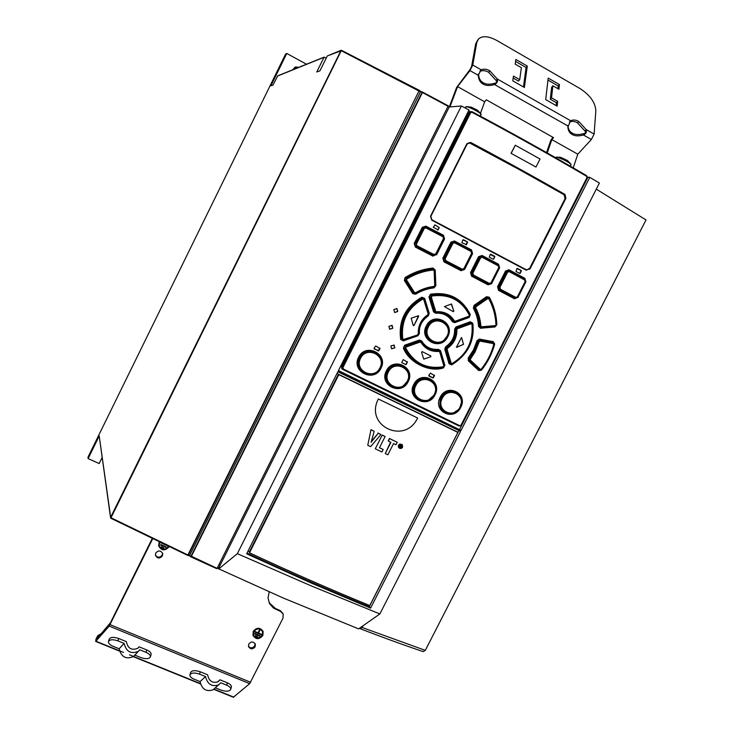 <?xml version="1.0" encoding="UTF-8"?>
<svg xmlns="http://www.w3.org/2000/svg" width="734" height="734" viewBox="0 0 734 734"><rect width="100%" height="100%" fill="white"/><g stroke="black" fill="none" stroke-linecap="round" stroke-linejoin="round"><path stroke-width="1.1" d="M338.814 374.643L457.878 432.409L369.789 605.559C331.658 589.998 291.572 572.419 249.532 552.821L338.814 374.643L338.411 374.212L456.337 431.445M371.009 429.684L367.771 445.281L371.009 429.684L374.184 431.308L371.12 442.281L378.249 433.243L371.376 441.354M378.249 433.243L380.964 434.537L377.973 433.014M382.231 435.042L375.313 448.731L382.231 435.042L385.13 436.519L379.45 447.758L383.194 449.52L379.496 447.667M390.598 442.189L385.249 453.548L390.919 442.345L388.203 440.951L389.451 438.482L397.232 442.29L395.984 444.758L393.534 443.593L387.873 454.786L385.249 453.548M398.755 447.648L398.828 445.465L400.113 444.299L402.342 444.795L402.599 447.263L401.342 448.428L399.7 448.373L398.333 446.878L398.507 445.199L399.782 444.024L401.993 444.501M378.34 398.984C364.275 425.894 404.911 445.199 417.637 418.013L378.34 398.984M457.878 432.409L456.346 431.445L458.044 432.253L369.321 606.66L370.597 608.11L460.539 431.344L337.86 371.753L246.652 553.812L311.996 583.383L370.597 608.11M249.532 552.821L249.404 551.849L338.411 374.212L336.979 373.514M458.906 430.564L458.044 432.253M338.457 370.569L461.035 430.381L338.356 370.762L468.989 109.999L461.411 105.999L449.236 106.962L448.171 105.806L422.536 92.062L420.509 91.833L341.227 50.71L341.466 50.307M461.035 430.381L589.778 177.362L599.403 183.05L379.882 613.936L310.812 585.723L237.348 553.675L461.411 105.999M589.778 177.362L587.384 177.022M459.622 429.436L587.888 177.307M470.421 111.733L468.631 110.733M326.3 57.977L323.997 57.307L316.785 71.969L319.969 70.831L327.272 55.986L340.971 50.325M324.199 57.096L277.691 75.868L273.03 85.025L270.91 85.814L286.774 53.454L285.645 54.004L87.988 457.154L88.117 458.594L99.182 463.539L102.127 457.548M110.797 518.222L99.2 435.987L110.54 517.534L188.28 555.161L110.797 518.222L110.54 517.534L341.108 50.27M419.453 90.475L420.655 91.411L419.298 90.337L188.28 555.161L189.611 555.418L420.655 91.411L422.601 92.099M187.977 555.445L189.611 555.418L217.099 568.355L190.913 556.381L422.068 92.374L422.61 92.089L448.171 105.806M191.051 556.941L216.833 568.694M190.877 556.812L189.409 555.739L191.262 556.583L422.445 92.539L448.061 106.283L217.099 568.355M449.236 106.962L220.301 564.905L219.09 564.382M220.301 564.905L218.411 568.694L217.769 567.024M379.882 613.936L358.614 628.882L283.241 598.017L218.411 568.694M99.2 435.987L88.117 458.594M294.499 67.455L297.453 67.776M306.528 64.225L286.774 53.454M292.471 69.895L295.618 66.977L298.821 67.335M596.292 189.152L646.012 219.952L425.307 650.352L423.169 651.609C403.562 644.984 382.57 637.36 360.22 628.735L359.807 628.102M360.22 628.735L362.11 627.497L362.88 625.983M218.567 569.034L237.348 553.675M269.222 591.925L268.029 597.861L269.497 603.559L273.305 607.945L280.627 611.44L283.196 614.037L282.975 618.221L249.698 683.657L109.21 626.093L95.686 641.443L96.044 638.919L97.145 637.167L97.154 638.406L110.485 622.707L152.177 538.609M109.21 626.093L152.635 538.829M255.129 646.746L255.349 644.186C253.386 641.342 251.193 641.305 248.753 644.076L248.523 646.599C250.468 649.48 252.67 649.526 255.129 646.746M162.416 555.904L162.728 553.72C160.865 550.298 158.535 550.069 155.736 553.041L155.415 555.17C157.25 558.638 159.59 558.886 162.416 555.904M159.214 541.986L158.663 545.968M262.983 631.212C259.937 627.249 256.68 627.304 253.221 631.368L253.037 635.598M282.893 613.422L280.195 610.55L275.443 608.514L269.066 602.642M255.047 643.525L254.744 645.782C252.698 648.342 250.597 648.517 248.441 646.296M162.553 553.087L162.205 555.106C159.773 557.913 157.498 557.877 155.388 554.996M97.145 637.167L97.879 635.552L101.356 633.598M97.521 636.139L96.044 638.919M233.357 697.254L249.698 683.657M108.504 641.424L109.228 639.176C110.568 637.066 113.715 636.837 118.679 638.497L126.34 641.617C127.826 648.498 131.643 650.709 137.799 648.269L139.121 646.828L146.717 649.929C149.837 651.315 151.305 652.829 151.131 654.471L150.415 656.847C149.103 658.994 145.928 659.242 140.9 657.581L134.817 655.113L133.377 656.591L138.414 651.297C130.982 654.333 126.211 651.7 124.11 643.397L117.917 640.874C112.944 639.213 109.788 639.442 108.458 641.544C108.247 643.25 109.77 644.828 113.018 646.269L119.165 648.764L124.11 643.397M137.653 648.379L139.121 646.828M189.959 674.766L190.565 672.555C191.877 670.362 195.097 670.096 200.217 671.757L207.621 674.775C208.961 681.134 212.438 683.464 218.071 681.767L219.971 679.812L227.311 682.813C230.127 684.051 231.485 685.409 231.384 686.896L230.788 689.272C229.485 691.501 226.246 691.786 221.072 690.125L215.319 687.786M217.374 682.125L219.971 679.812M150.415 656.847C150.598 655.214 149.121 653.7 145.993 652.315L139.864 649.81L138.414 651.297M119.165 648.764C121.248 657.022 125.982 659.627 133.377 656.591M230.788 689.272C230.88 687.795 229.522 686.428 226.714 685.198L220.787 682.776L218.594 684.895C211.796 687.024 207.456 684.244 205.557 676.574L199.575 674.142C194.446 672.472 191.225 672.739 189.913 674.931C189.785 676.482 191.189 677.895 194.115 679.179L200.061 681.592L205.557 676.574M200.061 681.592C201.923 689.217 206.236 691.969 212.998 689.841L214.833 688.217M169.114 546.692L169.095 546.738C164.884 551.197 161.388 550.839 158.599 545.674L159.296 542.022M159.792 542.261L159.15 545.573C161.663 550.216 164.811 550.528 168.591 546.518L168.618 546.463M168.536 546.417C164.994 550.298 161.884 550.105 159.205 545.83M168.132 546.224L160.186 542.444M161.397 546.867L163.829 548.032L163.59 548.527L161.186 547.491L161.397 546.867L163.829 548.032M160.847 544.545L166.086 546.922L165.838 547.417L160.636 545.169L160.847 544.545L166.086 546.922M161.186 547.491L161.425 547.004M160.636 545.169L160.874 544.683M253.285 631.524C256.882 627.386 260.166 627.414 263.139 631.598L262.845 635.543C259.194 639.709 255.9 639.644 252.964 635.378L253.285 631.524M253.762 631.726L253.469 635.204C256.12 639.039 259.084 639.085 262.368 635.341L262.634 631.79C259.955 628.029 257.001 628.001 253.762 631.726M262.497 631.442L262.295 635.185C259.23 638.819 256.313 638.892 253.542 635.387M262.13 634.671L261.891 635.149L254.175 631.772L254.414 631.295L258.001 632.8L259.68 629.478L260.157 629.68L258.542 633.158L262.13 634.671L258.597 633.057M254.918 633.525L259.955 635.772L259.717 636.24L254.744 634.148L254.918 633.525L259.955 635.772M255.423 635.745L257.781 636.873L257.542 637.341L255.248 636.378L255.423 635.745L257.781 636.873M254.239 631.928L254.478 631.451L258.065 632.956L259.68 629.478M259.744 629.634L260.221 629.836M254.744 634.148L254.982 633.681M255.248 636.378L255.487 635.901M342.09 368.89L341.374 366.569L468.54 112.761L471.008 111.66M341.374 366.569L342.925 367.578L343.42 369.055L343.053 369.587L342.53 369.193L342.273 367.22L469.861 112.596L471.338 111.605L472.256 111.807L471.338 111.605M342.925 367.578L470.577 112.852L472.265 111.807C513.094 133.57 551.206 154.846 586.585 175.655L586.53 175.637C551.17 154.846 513.084 133.579 472.274 111.825M472.072 112.366C512.965 134.148 551.124 155.452 586.549 176.27L586.897 177.766L461.071 425.114L459.695 425.656L343.42 369.055M424.674 298.444L424.188 298.683L428.794 313.601L429.262 313.354L424.674 298.444L421.903 297.197C405.416 306.665 398.333 320.74 400.654 339.411L403.305 340.888L417.976 335.741L417.903 335.209L403.214 340.347L417.903 335.209L419.398 333.53C418.839 326.428 421.811 320.519 428.326 315.822L428.133 315.326L424.922 317.813L420.362 324.456L418.27 334.741L403.828 339.356L403.911 339.897L402.076 338.824L401.333 339.319C399.085 320.85 406.058 307.005 422.243 297.784L421.903 297.197M429.262 313.354L428.326 315.822M419.398 333.53L417.976 335.741M454.731 322.657L469.109 317.464L470.338 314.638C462.108 298.307 448.832 291.499 430.519 294.215L428.959 296.903L433.537 311.877L434.225 311.711L429.638 296.738L430.647 297.261L434.95 311.335L434.225 311.711L435.712 312.675L436.391 312.299L434.95 311.335L435.638 311.17L431.335 297.096L430.647 297.261L431.766 295.371L430.73 294.857C448.832 292.26 461.906 298.958 469.944 314.959L469.081 316.941L454.685 322.134L454.731 322.657L452.428 321.795L454.685 322.134L468.842 316.813L469.109 317.464M435.638 311.17L436.391 312.299C443.932 311.858 449.703 314.794 453.695 321.116L453.08 321.52C449.116 315.06 443.327 312.106 435.712 312.675L435.638 313.244C442.941 312.666 448.538 315.51 452.428 321.795M435.638 313.244L433.537 311.877M452.217 363.945L450.401 363.119L449.749 363.587L445.465 349.045L444.749 349.191L449.034 363.725L451.676 364.89C467.833 354.797 474.87 340.906 472.788 323.208L470.292 321.758L456.007 326.942L456.319 327.593L470.613 322.409L472.366 323.4L472.834 328.768C472.347 344.705 465.264 356.586 451.584 364.422L452.291 363.908C465.613 355.944 472.439 344.301 472.779 328.979L472.788 323.208M444.749 349.191L445.694 346.751C451.933 342.356 454.906 336.493 454.594 329.153L456.007 326.942M403.388 348.072C408.554 361.917 428.518 372.734 443.345 367.963L444.887 365.312L440.547 350.696L438.666 350.035L438.721 350.733C431.28 351.256 425.5 348.356 421.389 342.044L421.261 341.31L419.609 340.695L419.756 341.466L405.92 346.338L404.893 345.87L419.609 340.695L419.325 340.053L404.618 345.237L403.388 348.072L405.076 348.347C413.545 363.633 426.234 369.945 443.125 367.294L443.373 367.44C425.803 370.413 412.682 363.881 404.03 347.852L404.618 345.237M419.325 340.053L421.674 340.925C425.371 347.072 430.977 349.879 438.492 349.356L440.547 350.696M481.357 370.248C487.67 362.458 492.119 353.724 494.688 344.017L493.294 341.695L479.385 339.062L477.036 340.677L473.54 349.797L468.246 357.999L468.329 360.844L478.669 370.486L481.357 370.248L486.633 362.146M473.366 308.179C476.439 313.794 478.164 319.877 478.54 326.41L480.504 328.245L494.982 326.969L496.835 324.786C496.487 314.849 493.964 305.665 489.275 297.233L486.55 296.683L474.063 305.344L473.366 308.179L474.026 307.895C477.155 313.583 478.917 319.758 479.302 326.41L480.504 328.245M415.572 294.233C421.288 290.719 427.417 288.609 433.959 287.902L435.849 285.664L435.225 270.066L433.06 268.066C423.059 269.02 413.701 272.204 405.003 277.626L404.379 280.507L412.783 293.655L415.572 294.233L415.361 293.728C421.178 290.15 427.408 288.012 434.023 287.306L433.959 287.902M447.768 336.759C455.621 322.758 433.482 311.005 426.289 325.905C418.554 340.053 440.739 351.604 447.768 336.759L442.831 341.539C433.51 348.008 421.27 336.328 426.931 326.217C432.179 314.592 450.566 319.648 448.676 332.126L447.373 336.548L448.593 332.236C450.327 320.272 432.904 315.418 427.729 326.602C422.353 336.392 433.95 347.448 442.932 341.328L447.345 336.511L448.566 332.429M460.732 407.352C468.485 393.424 447.061 382.753 440.134 397.305C432.519 411.444 453.961 421.848 460.732 407.352L461.769 401.801L460.521 406.93M435.042 394.819C442.813 380.863 420.885 369.688 413.802 384.414C405.856 398.278 428.317 409.526 435.042 394.819L427.592 400.847C418.573 404.434 409.554 393.653 414.444 384.744C419.738 373.074 438.152 378.148 435.913 390.58L434.611 394.672L435.831 390.635C437.776 378.735 420.353 374.01 415.205 385.166C410.526 393.718 419.05 403.975 427.757 400.645L434.611 394.672L435.831 390.662M408.177 381.652C416.004 367.541 393.332 356.128 386.341 370.909C378.643 385.121 401.241 396.443 408.177 381.652L401.984 387.093C392.552 392.13 381.652 380.726 386.956 371.23C392.47 358.669 412.811 365.67 408.627 379.212L407.755 381.46L408.526 379.294C412.636 366.651 393.442 359.431 387.745 371.67C382.689 380.882 393.075 391.672 402.113 386.901L407.682 381.469L408.453 379.542M380.964 368.257C388.8 354.017 365.569 342.374 358.614 357.219C350.852 371.56 374.166 383.084 380.964 368.257L380.194 368.615M514.506 298.793L517.516 297.426L514.965 298.298L498.973 289.838L498.524 290.343L514.506 298.793L515.69 297.288L517.809 296.857L516.919 297.765L515.231 297.784L500.01 289.728L499.248 286.939L506.772 272.103L509.451 271.13L508.836 270.378L524.801 278.948L525.764 281.003L525.379 281.966L525.526 280.397L524.636 279.278L509.451 271.13L507.469 272.433L505.506 271.066L508.956 269.773L524.902 278.333L525.581 281.388M515.69 297.288L500.46 289.224L499.946 287.269L499.248 286.939L497.569 286.71L498.524 290.343M473.467 275.048L472.898 273.094L470.54 272.58L471.586 276.204L472.008 275.681L488.578 284.37L491.578 283.673L488.147 284.875L489.248 283.324L491.459 282.893L490.78 283.682L488.807 283.838L473.045 275.571L472.237 272.773L479.816 257.772L482.522 256.817L481.917 256.074L478.55 256.716L482.064 255.478L481.917 256.074L498.469 264.846L482.522 256.817L480.486 258.084L479.219 257.028L471.2 272.892L472.008 275.681L473.467 275.048L489.248 283.324M491.22 283.452L499.606 267.809L498.588 264.249L499.423 267.167M442.831 258.221L443.969 261.845L445.4 261.185L461.658 269.626L461.457 270.176L464.576 269.47L461.044 270.708L461.457 270.176L444.364 261.304L442.831 258.221L450.915 242.165L454.474 240.981L454.3 241.569L471.375 250.514L454.3 241.569L450.915 242.165M472.595 253.579L471.531 249.927L472.201 253.331L464.31 268.809L461.658 269.626L463.98 268.433L464.172 269.222L472.201 253.331L472.595 253.579L464.576 269.47M432.932 256.129L436.106 254.588L432.932 256.129L415.398 247.101L414.178 243.495L415.756 246.551L415.398 247.101M425.913 226.136L422.316 227.265L425.711 226.705L442.997 236.1L426.307 227.448L425.913 226.136L443.446 235.229L444.547 238.963L443.446 235.229M467.163 143.965L470.751 142.479L466.87 143.763L430.509 216.227L431.757 220.172L430.509 216.227M565.914 198.299L564.96 194.427L564.565 194.794L565.354 198.07L529.453 268.717L526.48 269.855L530.012 268.965L565.914 198.299L565.354 198.07L529.453 268.717L530.012 268.965M393.837 309.537L396.984 308.638L397.745 311.51L394.58 312.4L393.837 309.537M388.919 326.3L392.139 325.456L392.818 328.263L389.58 329.098L388.919 326.3M390.91 345.953L394.176 345.136L394.791 347.879L391.506 348.678L390.91 345.953M379.79 347.98L378.239 350.935L373.982 348.329L375.68 345.943L379.928 348.549M378.827 350.733L379.983 348.577M378.882 350.76L374.175 348.925M406.26 364.33L407.352 362.156L405.673 364.532L401.672 362.55L405.673 364.532M406.315 364.358L405.728 364.569M401.718 362.578L403.214 359.614L407.407 362.183M434.4 375.065L432.785 377.937L428.766 375.459L430.427 373.092L434.445 375.569M433.354 377.726L434.51 375.597M433.418 377.762L432.785 377.937M428.94 376.037L432.849 377.964M521.213 270.479L519.709 273.433L515.974 271.433L516.919 268.672L521.213 270.479L517.351 268.433M520.195 273.213L521.369 271.066M520.268 273.231L519.755 273.461M493.652 259.029L494.826 256.854L493.22 259.267L489.284 257.184L490.22 254.404L494.762 256.845M493.725 259.038L493.202 259.267M494.597 256.249L490.798 254.203M494.661 256.267L494.826 256.854M438.106 229.834L439.216 227.623L437.675 230.081M438.17 229.852L433.28 227.311L434.932 224.87L439.281 227.632M466.384 244.615L461.879 242.734L462.815 239.926L467.384 241.825L465.952 244.862M466.457 244.624L467.567 242.431M467.384 241.825L463.393 239.734M535.985 167.031L540.041 159.003L515.277 145.222L511.057 153.305L535.985 167.031L511.057 153.305M586.631 175.701L587.163 177.958M461.365 425.243L459.181 426.087L461.402 425.252L586.897 177.766M423.775 299.729L428.124 313.794L428.601 313.546L427.968 315.262L428.794 313.601L424.261 299.49L422.298 298.646L424.261 299.49L424.188 298.683L422.243 297.784L422.298 298.646C406.682 308.17 399.938 321.556 402.076 338.824L403.828 339.356M403.305 340.888L400.654 339.411M418.252 333.64L418.756 333.52L419.646 326.171L424.968 317.62L427.968 315.262L427.766 314.776C421.206 319.336 418.041 325.621 418.252 333.64L417.683 334.511M428.124 313.794L427.766 314.776M402.764 338.75C400.856 321.299 407.489 308.133 422.656 299.233M414.059 325.437L413.251 325.382L411.15 318.226L418.518 315.703L414.059 325.437L418.664 316.281M413.453 325.63L413.994 325.41M418.609 316.253L418.426 315.666M469.301 315.143C461.521 300.133 449.07 293.756 431.968 296.013L431.766 295.371C449.135 293.059 461.778 299.536 469.696 314.813L468.842 316.813L469.301 315.143L470.338 314.638M468.815 316.29L455.263 321.171L454.346 320.841C450.226 314.317 444.263 311.28 436.464 311.73M431.968 296.013L431.335 297.096M451.309 304.041L444.409 306.61L453.245 311.638L453.851 311.097L451.309 304.041M455.263 321.171L455.3 321.703L453.695 321.116L454.346 320.841M430.519 294.215L430.73 294.857L428.959 296.903M451.548 304.032L453.786 311.069L453.254 311.638M445.694 346.751L446.116 347.338L445.465 349.045L446.373 349.421L447.006 347.723L446.116 347.338C452.511 342.851 455.585 336.787 455.328 329.135L456.181 329.584L457.172 328.07L470.632 323.18L472.393 324.235L470.953 323.822L470.292 321.758M451.676 364.89L451.584 364.422C465.273 356.586 472.357 344.696 472.834 328.768L472.769 328.979M449.034 363.725L451.557 364.431L452.272 363.926C465.925 355.779 472.742 343.723 472.724 327.731M447.079 349.274L446.373 349.421L450.401 363.119L451.116 362.991L447.079 349.274L447.446 348.311C453.869 343.76 457.025 337.512 456.915 329.584L457.484 328.713L470.953 323.822M451.116 362.991L452.217 363.954M471.962 324.419C473.402 341.521 466.806 354.531 452.19 363.449M461.576 337.668L463.503 344.338L461.64 337.695M463.567 344.365L456.42 347.274L461.466 337.466M456.915 329.584L456.181 329.584C456.291 337.245 453.227 343.292 447.006 347.723L447.446 348.311M457.484 328.713L456.319 327.593L455.328 329.135L454.594 329.153M463.503 344.338L456.768 347.31M443.345 367.963L444.887 365.312M405.076 348.347L405.92 346.338L406.196 346.971L420.041 342.099L420.977 342.439C425.225 348.953 431.197 351.944 438.886 351.412L439.703 351.944L443.795 365.706L444.226 365.431L440.106 350.962L444.455 365.587L443.162 366.771C426.527 369.367 414.049 363.147 405.719 348.118L405.076 348.347M420.041 342.099L419.756 341.466L421.389 342.044L420.977 342.439M406.196 346.971L405.719 348.118M443.162 366.771L443.795 365.706M430.812 355.944L430.766 356.761L423.775 359.109M430.711 356.733L430.84 355.962L422.16 351.623L421.555 352.164L423.747 359.091L430.766 356.761M438.492 349.356L438.666 350.035C431.097 350.659 425.289 347.751 421.261 341.31L421.674 340.925M438.886 351.412L438.721 350.733L440.143 351.678L439.703 351.944M494.688 344.017L493.312 347.457M493.294 341.695L493.184 342.916L480.109 340.438L479.403 339.732L493.331 342.374L494.358 343.732L492.753 349.136M478.669 370.486L479.238 370.101L468.898 360.458L468.329 360.844M487.826 360.1L480.871 370.202L479.238 370.101L480.183 369.248L470.457 360.174L470.421 359.045L475.017 352.072L479.192 341.76L480.137 341.117L493.211 343.595L493.78 344.53C491.294 353.604 487.128 361.807 481.265 369.147L481.532 369.422C487.44 362.027 491.642 353.742 494.156 344.585M479.385 339.062L477.779 340.888L478.449 341.549L475.577 349.265L470.641 357.495L469.806 358.587L468.861 358.467L468.898 360.458L469.898 360.568L479.605 369.633L481.311 369.642M480.183 369.248L481.265 369.147M479.192 341.76L478.449 341.549L480.109 340.438L480.137 341.117M470.457 360.174L469.898 360.568L469.806 358.587L470.421 359.045M477.036 340.677L477.779 340.888L477.394 342.246L474.237 350.146L469.732 357.348L468.861 358.467L468.246 357.999M493.211 343.595L493.184 342.916L494.193 344.365M478.54 326.41L480.853 326.07C480.366 319.446 478.651 313.381 475.696 307.885L475.026 308.161L478.513 316.794L480.091 326.079L481.495 327.336L495.074 326.144L480.642 327.703L481.632 326.795L480.853 326.07M474.063 305.344L474.522 305.922L474.026 307.895L475.026 308.161L475.513 306.188L474.522 305.922L487.018 297.261L486.55 296.683M487.734 298.61L487.257 298.032L489.183 298.454C492.734 304.904 495.019 312.207 496.046 320.373L496.432 324.914L496.074 320.125C495.156 312.078 492.771 304.573 488.917 297.619L487.018 297.261L487.257 298.032L475.513 306.188L475.981 306.757L487.734 298.61L488.826 298.83C493.138 306.83 495.523 315.464 495.973 324.731L495.23 325.612L481.632 326.795M475.981 306.757L475.696 307.885M488.826 298.83L489.275 297.233M494.982 326.969L496.432 325.153L495.551 326.006L495.23 325.612M435.225 270.066L434.712 270.13L435.345 285.737L434.023 287.306L433.977 286.407C427.372 287.223 421.261 289.324 415.627 292.71L415.839 293.224L425.894 288.691L433.922 287.003L435.234 285.434L434.712 270.13L433.198 268.708L433.106 269.378C423.601 270.396 414.738 273.424 406.508 278.452L405.388 278.158C414.013 272.791 423.279 269.644 433.198 268.708L433.06 268.066M406.893 278.993L406.049 280.471L413.912 292.793L415.839 293.224L415.361 293.728L413.38 293.334L404.966 280.186L406.049 280.471L406.508 278.452L406.893 278.993C415.086 273.975 423.867 270.984 433.243 270.02L434.124 270.818L434.73 285.508L435.849 285.664M412.783 293.655L414.508 292.471L406.636 280.149M414.508 292.471L415.627 292.71M434.73 285.508L433.977 286.407M404.379 280.507L404.966 280.186L405.003 277.626M433.243 270.02L434.124 270.818M426.289 325.905L428.372 326.924C434.308 314.143 453.777 324.061 446.951 336.31C441.134 349.045 421.628 339.273 428.372 326.924M458.943 409.434L452.428 413.692C441.914 413.811 438.042 408.462 440.813 397.654C445.786 386.763 462.622 390.167 461.769 401.782L461.686 402.076M460.025 407.086C454.263 419.609 435.583 410.59 442.217 398.406C448.116 385.855 466.751 395.03 460.025 407.086L461.686 401.553C461.989 390.662 446.263 387.818 441.538 398.057C438.859 408.343 442.529 413.499 452.548 413.517L452.704 413.471C456.098 412.536 458.649 410.453 460.365 407.242L461.695 401.571M415.857 385.497C421.756 372.844 441.006 382.359 434.225 394.497C428.454 407.122 409.168 397.764 415.857 385.497L413.802 384.414M388.369 371.991C394.268 359.238 414.059 369.055 407.251 381.276C401.461 393.993 381.634 384.322 388.369 371.991L386.341 370.909M380.102 368.596L376.964 372.303C367.642 380.175 353.21 368.266 359.192 357.522C365.706 343.411 388.002 354.513 380.496 368.046L380.396 368.046C387.607 354.999 366.229 344.466 360.009 357.981C354.293 368.33 368.018 379.671 376.982 372.147L380.102 368.596L379.928 367.826C374.12 380.616 353.852 370.679 360.596 358.284C366.505 345.466 386.745 355.531 379.928 367.826M525.553 281.608L517.516 297.426L525.379 281.966L524.535 279.883L524.902 278.333M508.956 269.773L508.836 270.378L506.194 271.397L498.267 287.04L498.973 289.838L500.46 289.224M524.535 279.883L509.332 271.736M498.138 265.763L498.267 265.167L499.258 266.534L499.047 267.919L498.138 265.763L482.376 257.414M499.258 267.589L491.468 282.893M454.731 242.89L452.172 243.238L454.906 242.312L454.731 242.89L470.989 251.413L471.145 250.826L472.045 253.469M445.18 258.689L445.795 260.643L445.4 261.185L444.547 258.386L452.172 243.238L451.548 242.459L443.464 258.515L445.18 258.689L452.814 243.532M472.201 253.331L471.567 253.386L470.989 251.413M420.05 248.753L415.756 246.551L416.793 246.413L433.491 255.019L433.308 255.588L420.05 248.753M417.16 245.862L416.793 246.413L415.894 243.633L417.16 245.862L433.867 254.469L435.831 253.781L433.867 254.469M426.105 228.017L423.564 228.357L426.307 227.448L426.105 228.017M442.813 236.678L443.859 238.972L442.813 236.687L426.105 228.026M526.737 269.965L529.058 268.626M564.923 198.042L564.107 194.767L518.452 169.132L469.017 142.653M431.895 219.787L526.7 269.956M396.635 308.454L397.69 311.482L394.828 312.537M391.791 325.254L392.763 328.236L389.809 329.245M393.874 344.943L394.736 347.852L391.699 348.815M407.223 361.596L407.352 362.156M521.14 270.461L521.296 271.048M434.831 224.852L439.216 227.623M467.319 241.816L467.494 242.413M511.203 153.305L515.277 145.222M302.032 65.922L300.821 66.528M298.05 67.528L296.875 68.124M294.196 69.088L293.059 69.666M290.462 70.602L289.361 71.152M286.847 72.06L285.783 72.602M283.352 73.473L282.315 73.996M279.957 74.84L278.948 75.354M306.28 64.326L304.894 64.886M577.786 154.195L591.365 139.488L594.109 134.093L595.843 110.806C595.393 102.558 590.063 95.108 579.851 88.456L496.725 40.434C488.55 36.03 482.467 35.553 478.467 39.012L476.816 42.407L472.751 65.032L469.962 70.602L457.576 86.603L484.66 101.833L486.303 99.806L553.555 137.662L551.83 139.607L577.786 154.195L573.236 167.857M472.751 65.032L481.073 69.767L479.908 71.262C482.908 70.225 485.816 70.565 488.615 72.29L496.12 80.483L497.303 79.006L489.789 70.803C486.981 69.079 484.073 68.739 481.073 69.767L478.293 75.327C478.596 79.685 480.21 82.593 483.146 84.071C485.871 85.795 489.67 85.951 494.523 84.538C497.147 83.171 498.074 81.327 497.303 79.006L570.621 120.725L567.859 127.065C568.162 130.68 569.593 133.148 572.171 134.469C574.786 136.12 578.548 136.304 583.466 135.001C586.127 133.716 587.044 131.909 586.209 129.588L578.75 121.495C576.043 119.844 573.337 119.578 570.621 120.725L569.373 122.128C572.089 120.982 574.795 121.238 577.493 122.89L584.943 130.982C585.879 132.487 585.42 133.386 583.567 133.68C578.667 134.983 574.905 134.808 572.3 133.157C569.722 131.836 568.281 129.368 567.988 125.743L567.978 125.413M477.696 40.012L475.669 43.902L471.586 66.537L470.2 69.317L456.621 87.456L449.291 106.953M547.959 80.07L558.225 85.979L557.932 88.686M552.867 85.768L551.528 97.824L557.656 101.338L557.152 106.164L545.701 99.631L548.188 78.088L559.436 84.557L558.941 89.264L552.867 85.768L551.656 87.199L550.307 99.255L556.427 102.751L556.124 105.586M515.58 61.445L526.094 67.491L523.461 86.942M513.185 78.043L518.516 81.089L519.709 79.639L521.369 67.675L515.195 64.124L515.864 59.472L527.278 66.042L524.397 87.484L512.782 80.85L513.47 76.07L519.709 79.639M496.12 80.483C497.046 82.006 496.588 82.924 494.725 83.245L494.523 84.538L567.896 125.936M494.725 83.245C489.881 84.658 486.091 84.502 483.357 82.786C480.431 81.309 478.816 78.391 478.513 74.042L478.476 73.941M546.573 152.58L550.766 140.359L552.867 137.276M469.962 70.602L478.293 75.327L478.513 74.042M457.576 86.603L449.942 106.907M484.66 101.833L480.495 113.219M551.83 139.607L547.252 152.966M570.896 164.095L567.41 160.471L561.051 157.498L558.583 157.113M570.933 165.031L570.722 163.847C566.483 160.434 561.767 158.177 556.583 157.058L555.666 157.434M480.99 113.898L477.485 110.192L471.182 107.127L466.787 106.614M591.365 139.488L583.466 135.001L583.567 133.68M594.109 134.093L586.209 129.588L584.943 130.982M527.278 66.042L526.094 67.491M559.436 84.557L558.225 85.979M551.528 97.824L550.307 99.255M557.656 101.338L556.427 102.751M247.019 553.078C289.82 573.052 330.584 590.916 369.321 606.66M380.964 434.537L370.624 446.63L367.771 445.281M371.321 429.95L374.184 431.308M383.194 449.52L381.946 451.988L375.569 448.969M382.497 435.271L385.13 436.519M388.469 441.18L389.451 438.482M389.717 438.712L397.232 442.29M400.324 444.804L399.204 447.015L399.938 447.905L401.122 447.933L402.232 445.721L401.489 444.832L400.324 444.804M399.47 447.547L400.672 447.676M400.975 447.538L401.7 446.712L401.617 444.905M400.067 444.932L399.149 446.749M401.269 445.272L401.709 446.29L400.947 446.639L400.984 447.823L400.516 446.456L399.452 447.089L400.544 444.923L401.269 445.272L400.443 444.758M400.929 444.988L401.489 445.391M400.168 446.694L400.498 447.593M401.048 445.621L400.516 446.006L401.122 446.226L401.048 445.621M422.454 92.044L420.665 91.429M419.288 90.337L341.484 50.316L419.298 90.337L187.702 555.39L189.409 555.739M323.997 57.307L277.415 76.088M187.711 555.409L110.77 518.232L341.227 50.71L327.272 55.986M425.307 650.352L362.11 627.497M110.091 624.652L250.652 682.29M280.627 611.44L280.195 610.55M275.443 608.514L275.874 609.404M95.961 641.232L123.468 652.388M129.496 654.829L200.364 683.565M213.897 689.052L233.825 697.135M118.679 638.497L117.917 640.874M145.993 652.315L146.717 649.929M200.217 671.757L199.575 674.142M226.714 685.198L227.311 682.813M470.577 112.852L468.54 112.761M525.874 281.81L517.837 297.619M497.569 286.71L505.506 271.066M488.147 284.875L471.586 276.204M470.54 272.58L478.55 256.716M482.064 255.478L498.588 264.249M499.606 267.809L491.578 283.673M461.044 270.708L443.969 261.845M454.474 240.981L471.531 249.927M414.178 243.495L422.316 227.265M444.547 238.963L436.556 254.854M470.751 142.479C503.964 160.177 535.37 177.49 564.96 194.427M526.425 270.286L431.757 220.172M461.071 425.114L587.182 178.004L586.549 176.27M343.053 369.587L459.154 426.078L342.53 369.193M459.19 426.087L459.695 425.656M481.532 369.422C487.44 362.018 491.642 353.742 494.147 344.595L493.78 344.53M446.951 336.31L443.263 341.117M440.134 397.305L442.217 398.406M434.225 394.497L434.611 394.672C432.509 398.012 430.317 399.975 428.014 400.553M407.251 381.276L402.957 386.46M358.614 357.219L360.596 358.284M499.946 287.269L507.469 272.433M525.058 281.764L517.488 296.655M472.898 273.094L480.486 258.084M498.689 267.69L491.101 282.673M445.795 260.643L462.071 269.094M471.567 253.386L463.98 268.433M416.499 243.908L424.16 228.632M443.409 238.697L435.831 253.781M422.912 227.54L423.564 228.357L415.894 243.633L414.774 243.78L422.912 227.54M436.106 254.588L444.107 238.688L436.106 254.588M466.87 143.763L430.821 216.392M564.107 194.767L564.565 194.794C534.994 177.876 503.625 160.581 470.448 142.91L470.072 142.928M578.75 121.495L577.493 122.89M483.146 84.071L483.357 82.786M572.171 134.469L572.3 133.157M476.816 42.407L475.669 43.902M570.346 166.187L571.024 164.847C571.557 163.398 559.115 157.039 556.225 157.287L555.537 157.682M481.073 114.917L481.146 114.761C481.843 113.229 468.448 106.246 465.989 106.861L465.145 107.962M480.44 116.174L480.862 113.715C476.283 109.962 471.448 107.595 466.347 106.623M489.789 70.803L488.615 72.29M249.404 551.849L247.973 551.179M294.573 67.409L295.628 66.977M95.686 641.443L119.504 651.095M133.267 656.673L200.465 683.914M213.649 689.263L233.476 697.3M212.998 689.841L218.594 684.895M162.609 553.252L162.728 553.72M341.668 368.578L342.585 369.257M494.147 344.595L494.193 343.98M496.377 324.712L496.065 320.611M496.432 324.905L496.046 320.373M442.978 341.301L447.382 336.548L448.584 332.263M452.74 413.462L459.245 409.049M452.548 413.508C455.64 412.866 458.245 410.774 460.365 407.242M427.693 400.81C429.931 400.369 432.262 398.314 434.666 394.644L435.812 390.782M402.14 386.882L407.755 381.46L408.59 379.35M380.184 368.624L377.001 372.138M516.892 297.793L517.809 296.857M499.047 267.919L499.414 267.194M464.016 269.194L464.383 268.672M469.164 142.653L467.173 143.983L430.821 216.42L431.876 219.769L526.452 269.846M567.988 125.743L567.859 127.065M478.293 75.143L478.339 74.684M465.622 107.008L466.246 106.641"/></g></svg>
